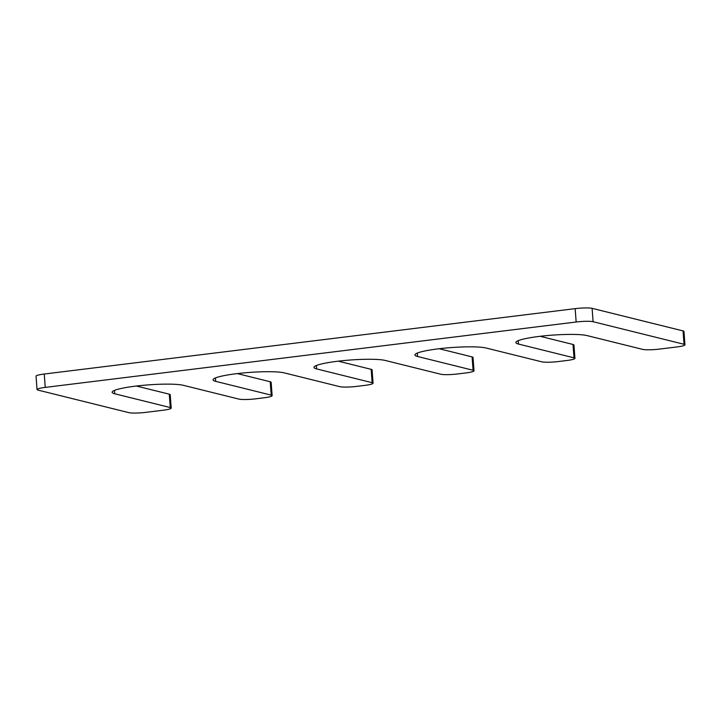 <?xml version="1.0" encoding="UTF-8"?>
<svg xmlns="http://www.w3.org/2000/svg" width="721" height="721" viewBox="0 0 721 721"><rect width="100%" height="100%" fill="white"/><g stroke="black" fill="none" stroke-linecap="round" stroke-linejoin="round"><path stroke-width="1.08" d="M373.063 383.23A13.077 1.658 175.8 0 1 364.853 385.384L356.787 386.375A13.077 1.658 175.8 0 1 339.843 386.672L284.317 372.892A37.041 4.705 -4.2 0 0 242.86 373A37.041 4.705 -4.2 0 0 213.055 379.832A37.041 4.705 -4.2 0 0 215.678 381.346L271.204 395.126A13.077 1.658 175.8 0 1 272.132 395.658A13.077 1.658 175.8 0 1 263.922 397.812L255.847 398.812A13.077 1.658 175.8 0 1 238.912 399.101L183.386 385.32A37.041 4.705 -4.2 0 0 141.929 385.438A37.041 4.705 -4.2 0 0 112.125 392.26A37.041 4.705 -4.2 0 0 114.747 393.774L170.273 407.554A13.077 1.658 175.8 0 1 171.201 408.086A13.077 1.658 175.8 0 1 162.991 410.249L145.831 412.358A13.077 1.658 175.8 0 1 128.897 412.655L37.961 390.088A13.077 1.658 175.8 0 1 37.032 389.547A13.077 1.658 175.8 0 1 45.243 387.393L576.151 322.008A13.077 1.658 175.8 0 1 593.086 321.71L684.022 344.277A13.077 1.658 175.8 0 1 684.95 344.818A13.077 1.658 175.8 0 1 676.74 346.972L659.58 349.081A13.077 1.658 175.8 0 1 642.645 349.379L587.11 335.598A37.041 4.705 175.8 0 0 545.662 335.707A37.041 4.705 175.8 0 0 515.857 342.538A37.041 4.705 175.8 0 0 518.48 344.052L574.006 357.832A13.077 1.658 175.8 0 1 574.934 358.364A13.077 1.658 175.8 0 1 566.724 360.518L558.649 361.518A13.077 1.658 175.8 0 1 541.705 361.807L486.179 348.027A37.041 4.705 175.8 0 0 444.731 348.135A37.041 4.705 175.8 0 0 414.926 354.966A37.041 4.705 175.8 0 0 417.549 356.48L473.075 370.261A13.077 1.658 175.8 0 1 474.003 370.792A13.077 1.658 175.8 0 1 465.793 372.955L457.718 373.947A13.077 1.658 175.8 0 1 440.774 374.235L385.248 360.455A37.041 4.705 175.8 0 0 343.8 360.572A37.041 4.705 175.8 0 0 313.986 367.395A37.041 4.705 175.8 0 0 316.618 368.909L372.144 382.689L371.162 369.332A13.077 1.658 175.8 0 1 372.09 369.864L373.063 383.23A13.077 1.658 175.8 0 0 372.144 382.689M474.003 370.792L473.021 357.436A13.077 1.658 175.8 0 0 472.093 356.895L439.206 348.739M574.934 358.364L573.952 344.999A13.077 1.658 175.8 0 0 573.024 344.467L540.137 336.301M684.95 344.818L683.968 331.453A13.077 1.658 175.8 0 0 683.039 330.912L592.103 308.345A13.077 1.658 175.8 0 0 575.169 308.642L44.26 374.028A13.077 1.658 175.8 0 0 36.05 376.182L37.032 389.547M171.201 408.086L170.219 394.729A13.077 1.658 175.8 0 0 169.291 394.189L136.404 386.032M272.132 395.658L271.15 382.292A13.077 1.658 175.8 0 0 270.231 381.76L237.335 373.595M338.266 361.167L371.162 369.332M316.618 368.909L316.366 365.52M473.075 370.261L472.093 356.895M417.549 356.48L417.297 353.083M574.006 357.832L573.024 344.467M518.48 344.052L518.228 340.654M684.022 344.277L683.039 330.912M593.086 321.71L592.103 308.345M576.151 322.008L575.169 308.642M45.243 387.393L44.26 374.028M170.273 407.554L169.291 394.189M114.747 393.774L114.495 390.376M271.204 395.126L270.231 381.76M215.678 381.346L215.435 377.948"/></g></svg>
